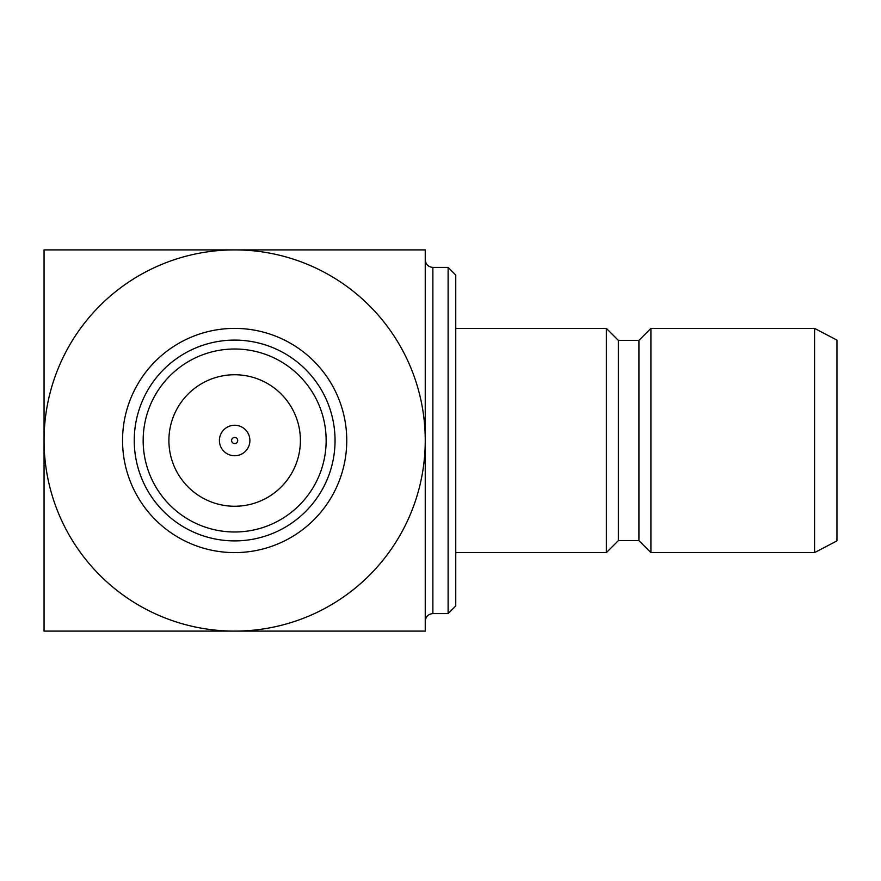 <?xml version="1.0" encoding="UTF-8"?>
<svg xmlns="http://www.w3.org/2000/svg" width="881" height="881" viewBox="0 0 881 881"><rect width="100%" height="100%" fill="white"/><g stroke="black" fill="none" stroke-linecap="round" stroke-linejoin="round"><path stroke-width="1.32" d="M234.654 631.104L425.248 631.104L425.248 249.896L44.05 249.896L44.05 440.5A190.604 190.604 0 0 0 234.654 631.104A190.604 190.604 0 0 0 425.248 440.5A190.604 190.604 0 0 0 234.654 249.896A190.604 190.604 0 0 0 44.05 440.5L44.05 631.104L234.654 631.104M425.248 621.226L425.248 259.774C425.743 264.454 428.287 266.987 432.879 267.406L432.879 613.594C428.287 614.013 425.743 616.546 425.248 621.226M448.121 267.406L455.752 275.026L455.752 605.974L448.121 613.594L448.121 267.406L432.879 267.406M836.95 440.5L836.95 540.89L814.573 552.607L814.573 328.393L836.95 340.11L836.95 440.5M638.912 340.385L638.912 540.615L618.363 540.615L618.363 340.385L638.912 340.385L650.905 328.393L650.905 552.607L814.573 552.607M618.363 340.385L606.37 328.393L606.37 552.607L618.363 540.615M143.162 440.5A91.492 91.492 0 0 0 280.4 519.735A91.492 91.492 0 0 0 280.4 361.265A91.492 91.492 0 0 0 143.162 440.5M134.253 440.5A100.39 100.39 0 0 0 284.849 527.444A100.39 100.39 0 0 0 284.849 353.556A100.39 100.39 0 0 0 134.253 440.5M122.547 440.5A112.107 112.107 0 0 0 290.708 537.586A112.107 112.107 0 0 0 290.708 343.414A112.107 112.107 0 0 0 122.547 440.5M168.899 440.5A65.756 65.756 0 0 0 267.527 497.446A65.756 65.756 0 0 0 267.527 383.554A65.756 65.756 0 0 0 168.899 440.5M231.604 440.5A3.05 3.05 0 0 0 236.174 443.143A3.05 3.05 0 0 0 236.174 437.857A3.05 3.05 0 0 0 231.604 440.5M219.402 440.5A15.252 15.252 0 0 1 242.275 427.296A15.252 15.252 0 0 1 242.275 453.704A15.252 15.252 0 0 1 219.402 440.5M448.121 613.594L432.879 613.594M650.905 328.393L814.573 328.393M638.912 540.615L650.905 552.607M455.752 552.607L606.37 552.607M455.752 328.393L606.37 328.393"/></g></svg>

